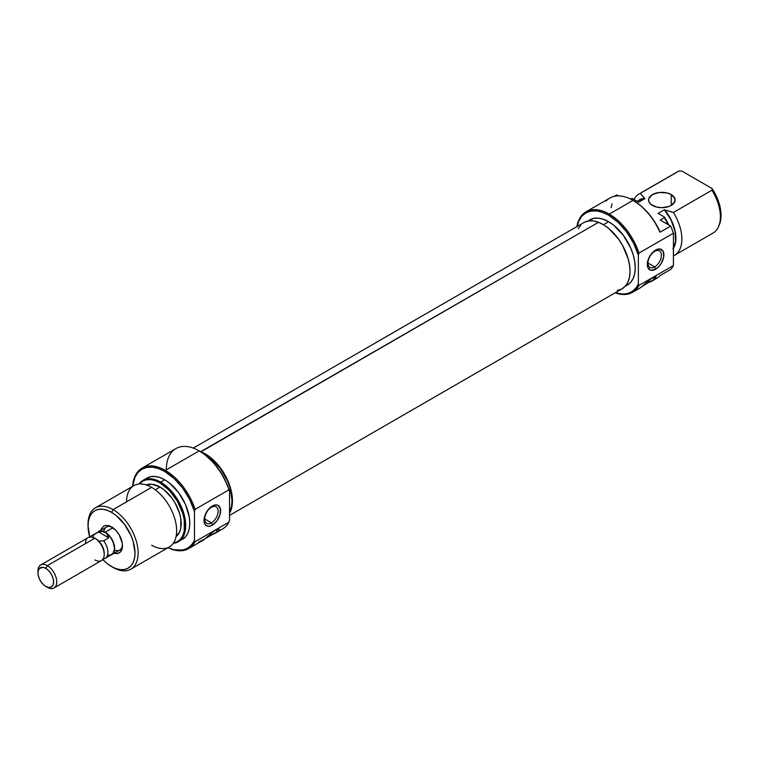 <?xml version="1.0" encoding="UTF-8"?>
<svg xmlns="http://www.w3.org/2000/svg" width="759" height="759" viewBox="0 0 759 759"><rect width="100%" height="100%" fill="white"/><g stroke="black" fill="none" stroke-linecap="round" stroke-linejoin="round"><path stroke-width="1.14" d="M632.503 292.319L639.704 288.164A46.489 26.84 -120 0 0 642.275 286.304L652.417 277.709L655.994 276.788L654.789 279.075A46.489 26.84 60 0 1 652.218 280.934L656.288 278.581A46.489 26.84 -120 0 0 660.026 275.593L670.671 269.445A46.489 26.84 -120 0 0 673.432 265.517L638.993 285.403L638.366 283.98A45.597 26.328 60 0 1 615.312 292.708L622.371 294.037L626.488 293.733L630.226 292.538L633.49 290.488L636.232 287.614L638.366 283.98L638.366 255.204L638.366 283.98L638.993 285.403A46.489 26.84 60 0 1 632.503 292.319A46.489 26.84 60 0 1 615.151 292.803A46.489 26.84 -120 0 0 638.993 285.403L673.432 265.517L673.432 233.184A46.489 26.84 -120 0 0 670.671 226.068L660.254 220.063L670.671 226.068L660.026 232.216A46.489 26.84 -120 0 0 633.053 200.376A46.489 26.84 -120 0 0 609.809 198.071L586.014 211.808A46.489 26.84 60 0 1 609.259 214.104A46.489 26.84 -120 0 0 576.916 226.59A46.489 26.84 60 0 1 586.014 211.808M577.087 226.495A45.597 26.328 60 0 1 608.633 215.195L609.259 214.104L633.053 200.376L609.259 214.104A46.489 26.84 60 0 1 638.993 253.07L673.432 233.184A46.489 26.84 -120 0 0 670.671 226.068L660.026 232.216L659.884 231.41A45.597 26.328 -120 0 0 633.68 200.737L641.251 206.154L648.404 213.355L654.732 221.932L660.026 232.216A46.489 26.84 60 0 0 633.053 200.376L633.053 200.376A46.489 26.84 60 0 0 606.071 201.069M654.685 266.902A9.516 5.493 120 0 0 661.412 255.252A9.516 5.493 120 0 0 654.685 251.362L655.586 250.072A11.736 6.774 -60 0 1 663.888 254.863A11.736 6.774 -60 0 1 655.586 269.236L654.685 266.902L647.958 263.022L654.685 266.902A9.516 5.493 -60 0 1 649.922 267.377A9.516 5.493 -60 0 1 648.471 259.749A9.516 5.493 -60 0 1 654.685 251.362A9.516 5.493 -60 0 1 659.448 250.887A9.516 5.493 -60 0 1 660.899 258.515A9.516 5.493 -60 0 1 654.685 266.902L655.586 269.236L658.765 266.675L661.45 263.041L663.727 256.827L663.252 251.561L660.197 249.028L655.586 250.072L650.975 254.35L648.689 258.316L647.294 264.445L647.92 267.747L650.975 270.28L655.586 269.236A11.736 6.774 -60 0 1 647.294 264.445A11.736 6.774 -60 0 1 655.586 250.072L654.685 251.362A9.516 5.493 120 0 0 647.958 263.022A9.516 5.493 120 0 0 654.685 266.902M652.455 205.433A13.282 7.666 180 0 1 648.566 200.015A13.282 7.666 180 0 1 656.763 192.928A13.282 7.666 180 0 1 671.241 194.589L671.241 205.433L674.874 201.505L674.874 198.516L671.241 194.589L666.933 192.928L659.258 192.492L652.455 194.589L648.822 198.516L648.822 201.505L650.805 204.275L656.763 207.093L661.848 207.681L669.229 206.391L671.241 205.433L671.241 194.589A13.282 7.666 180 0 1 675.13 200.015A13.282 7.666 180 0 1 666.933 207.093A13.282 7.666 180 0 1 652.455 205.433M589.819 219.835A37.627 21.726 -120 0 1 608.633 221.704L613.822 225.29L623.414 235.413L630.757 248.127L633.215 254.863L634.733 261.494L635.236 267.785L634.733 273.487L633.215 278.373L630.757 282.272L627.446 285.014A37.627 21.726 -120 0 0 633.215 254.863A37.627 21.726 -120 0 0 608.633 221.704L603.414 224.711L608.633 221.704L603.443 219.294L598.453 218.156L593.851 218.345L587.551 221.144M652.218 280.934A46.489 26.84 60 0 1 648.281 282.547L643.158 285.498L649.543 279.701L652.417 277.709L655.899 276.722M639.23 288.429L648.281 282.547L647.759 281.191L648.281 282.547L654.789 279.075L652.417 277.709L654.789 279.075L655.975 277.709M614.268 196.334L616.716 194.921L618.405 195.898L616.716 194.921L614.268 196.334M676.563 172.388A35.417 20.446 60 0 1 678.783 171.107A35.417 20.446 -120 0 0 677.635 171.686L639.106 193.934A35.417 20.446 60 0 1 640.254 193.355L678.783 171.107L681.743 171.012L712.075 188.526L711.914 190.234A35.417 20.446 60 0 1 718.745 226.191A35.417 20.446 60 0 1 711.914 233.611M718.745 226.191L719.466 224.427A34.136 19.706 -120 0 0 712.075 188.526L681.743 171.012L678.783 171.107L640.254 193.355L644.97 198.583L638.708 202.198L632.37 198.535L638.708 202.198L644.628 198.384L639.979 199.579L637.883 201.031A30.104 17.381 60 0 1 644.628 198.384L640.254 193.355A35.417 20.446 -120 0 0 634.012 199.484A35.417 20.446 60 0 1 639.106 193.934M674.523 255.28A35.417 20.446 60 0 1 673.432 255.84A35.417 20.446 -120 0 0 673.385 212.482A35.417 20.446 60 0 1 674.523 255.28L713.052 233.032A35.417 20.446 -120 0 0 711.914 190.234L673.385 212.482L664.334 209.759A29.886 17.258 -120 0 1 673.432 247.88L675.586 241.277L674.988 231.011L671.022 219.882L664.334 209.759L671.26 220.082L675.159 231.144L675.738 241.343L672.901 249.047M639.676 199.996L644.97 198.583A29.886 17.258 -120 0 0 639.704 199.978L637.285 201.372M631.194 198.583A35.417 20.446 -120 0 0 630.406 198.972A35.417 20.446 60 0 1 631.194 198.583L632.37 198.535L631.194 198.583M612.01 203.773L611.204 207.672M668.66 224.911A34.905 20.151 -120 0 0 664.4 217.027L664.324 217.71A35.417 20.446 60 0 1 668.024 224.541A35.417 20.446 -120 0 0 664.324 217.71L660.254 220.063L664.324 217.71L664.4 217.027L658.072 213.374L664.4 217.027L668.66 224.911M718.688 226.049L720.452 221.211L721.05 215.395L720.452 208.886L718.688 202.017L715.851 195.11L712.075 188.526L711.914 190.234L673.385 212.482L664.666 209.949A30.104 17.381 60 0 1 673.432 248.269M664.334 209.759L658.072 213.374L664.334 209.759M654.163 279.606A46.489 26.84 60 0 0 660.026 275.593L670.671 269.445A46.489 26.84 -120 0 0 673.432 265.517L673.432 233.184L638.993 253.07A46.489 26.84 -120 0 0 609.259 214.104L608.633 215.195L617.959 222.169L626.488 231.742L633.49 243.07L638.366 255.204L638.993 253.07L638.366 255.204A45.597 26.328 60 0 0 608.633 215.195L602.342 212.273L596.289 210.907L590.72 211.125L585.834 212.937L581.821 216.258L578.842 220.983L577.011 226.903M606.109 220.309L604.942 220.262M644.761 283.98L647.759 282.244L644.761 283.98M633.053 200.376L633.68 200.737A45.597 26.328 -120 0 0 633.367 200.556M584.449 222.264L588.642 220.945L593.386 220.954L598.5 222.302L200.613 451.719A38.225 22.068 60 0 1 200.936 451.842L598.5 222.302A38.225 22.068 -120 0 0 583.88 222.567L193.279 448.085M229.531 515.437L622.114 288.79A38.225 22.068 -120 0 0 627.019 255.242A38.225 22.068 -120 0 0 598.5 222.302L603.794 224.939L609.05 228.753L618.67 239.294L622.665 245.622L628.262 259.17L629.647 265.878L630.017 272.196L629.344 277.87L627.655 282.699L625.018 286.494L621.545 289.094L617.352 290.412M578.339 228.658L580.967 224.863M200.936 451.842L206.22 454.47L216.505 463.132L225.1 475.153L228.336 481.861L230.698 488.711L232.083 495.409L232.453 501.727L231.78 507.41L229.531 513.255A38.225 22.068 60 0 0 227.207 479.29A38.225 22.068 60 0 0 200.936 451.842M106.44 527.031A13.282 7.666 60 0 1 112.332 527.287A13.282 7.666 -120 0 0 103.803 531.499M113.651 553.074L115.71 553.539L119.267 552.856L121.639 550.114L122.265 548.102L122.265 543.169L119.267 534.962L115.71 530.161L109.381 525.788L105.425 525.399L103.765 526.015L101.393 528.748L100.767 530.759M228.905 489.83L229.531 491.253A45.597 26.328 -120 0 0 199.797 451.235L199.171 450.874A46.489 26.84 60 0 1 228.905 489.83A46.489 26.84 -120 0 0 199.171 450.874L204.513 454.356L213.535 462.715L221.391 473.284L227.396 485.143L229.531 491.253L229.531 520.019L229.531 491.253L228.905 489.83L195.101 509.346L228.905 489.83M166.297 469.849A46.489 26.84 60 0 1 199.171 450.874L165.358 470.39A46.489 26.84 -120 0 0 132.597 486.367A46.489 26.84 60 0 1 142.113 468.085A46.489 26.84 60 0 1 165.358 470.39A46.489 26.84 60 0 1 195.101 509.346A46.489 26.84 -120 0 0 165.358 470.39L199.171 450.874A46.489 26.84 -120 0 0 175.927 448.569L142.113 468.085M195.101 541.679L194.475 540.266A45.597 26.328 60 0 1 168.081 547.675L174.058 549.734L182.596 550.019L186.325 548.823L189.598 546.765L192.331 543.89L194.475 540.266L194.475 511.49L194.475 540.266L195.101 541.679A46.489 26.84 60 0 1 188.602 548.605A46.489 26.84 60 0 1 168.014 547.713A46.489 26.84 -120 0 0 195.101 541.679L228.905 522.164L195.101 541.679M164.731 471.472L165.358 470.39L164.731 471.472L174.058 478.455L182.596 488.018L189.598 499.356L194.475 511.49L195.101 509.346L194.475 511.49A45.597 26.328 60 0 0 164.731 471.472A45.597 26.328 60 0 0 132.664 486.329L134.941 477.259L137.92 472.544L141.933 469.214L146.819 467.411L152.398 467.183L158.441 468.559L164.731 471.472M211.41 507.278A9.516 5.493 120 0 0 204.683 518.938A9.516 5.493 120 0 0 211.41 522.828L212.321 525.152A11.736 6.774 -60 0 1 204.019 520.361A11.736 6.774 -60 0 1 212.321 505.997L211.41 507.278A9.516 5.493 -60 0 1 216.173 506.813A9.516 5.493 -60 0 1 217.634 514.441A9.516 5.493 -60 0 1 211.41 522.828A9.516 5.493 -60 0 1 206.657 523.293A9.516 5.493 -60 0 1 205.196 515.674A9.516 5.493 -60 0 1 211.41 507.278L212.321 505.997L209.142 508.558L205.414 514.232L204.019 520.361L204.655 523.663L206.448 525.74L209.142 526.262L212.321 525.152L216.922 520.883L219.977 514.82L220.452 509.014L218.184 505.418L215.49 504.896L212.321 505.997A11.736 6.774 -60 0 1 220.613 510.788A11.736 6.774 -60 0 1 212.321 525.152L211.41 522.828L204.683 518.938L211.41 522.828A9.516 5.493 120 0 0 218.146 511.168A9.516 5.493 120 0 0 211.41 507.278M160.661 482.136L160.035 482.914A34.905 20.151 60 0 1 183.716 517.04A34.905 20.151 60 0 1 173.413 543.093L177.492 541.651L180.557 539.099L182.843 535.493L184.247 530.958L184.247 519.839L182.843 513.682L177.492 501.338L169.485 490.542L160.035 482.914L160.661 482.136A35.417 20.446 60 0 1 183.801 513.35A35.417 20.446 60 0 1 178.374 541.727A35.417 20.446 60 0 1 173.251 543.321A35.417 20.446 -120 0 0 184.845 517.486A35.417 20.446 -120 0 0 160.661 482.136L164.731 479.792L160.661 482.136A35.417 20.446 -120 0 0 139.02 484.014A35.417 20.446 60 0 1 142.958 480.381A35.417 20.446 60 0 1 160.661 482.136M130.785 569.203L169.314 546.954A35.417 20.446 -120 0 0 174.741 518.577A35.417 20.446 -120 0 0 151.61 487.363L113.082 509.612L111.516 512.325A33.206 19.174 60 0 1 134.998 552.988A33.206 19.174 60 0 1 111.516 566.546L113.082 567.447A35.417 20.446 -120 0 0 138.129 552.988A35.417 20.446 -120 0 0 113.082 509.612A35.417 20.446 60 0 1 136.222 540.816A35.417 20.446 60 0 1 130.785 569.203A35.417 20.446 60 0 1 113.082 567.447L106.934 563.377L102.531 559.288M88.053 524.991A35.417 20.446 60 0 1 95.368 507.856A35.417 20.446 60 0 1 113.082 509.612L151.61 487.363A35.417 20.446 60 0 1 176.648 530.74A35.417 20.446 60 0 1 151.61 545.199M160.035 487.022L155.253 489.783L160.035 487.022L151.952 484.204L146.288 484.954A29.886 17.258 -120 0 1 160.035 487.022A29.886 17.258 -120 0 1 179.238 512.306A29.886 17.258 -120 0 1 176.079 536.566L179.56 532.031L180.765 528.141L180.765 518.625L179.56 513.35L174.978 502.79L171.781 497.913L164.162 489.868L160.035 487.022M182.445 539.383A35.417 20.446 -120 0 0 187.871 510.997A35.417 20.446 -120 0 0 164.731 479.792L159.845 477.525L155.149 476.462L150.823 476.633L147.028 478.037A35.417 20.446 -120 0 1 164.731 479.792L169.618 483.17L178.65 492.695L185.557 504.659L189.295 517.249L189.778 523.169L189.295 528.53L187.871 533.131L185.557 536.793L178.374 541.727M205.433 454.489L202.748 453.095A37.627 21.726 -120 0 1 205.433 454.489A37.627 21.726 -120 0 1 229.531 512.145L231.523 506.272L232.036 500.57L230.015 487.648L227.558 480.912L220.214 468.199L210.623 458.075L205.433 454.489M218.478 530.693L217.786 531.385A46.489 26.84 60 0 1 215.214 533.245A46.489 26.84 60 0 1 211.268 534.848L206.144 537.808L215.385 530.019L218.507 528.919L219.133 529.478L218.507 530.664A46.489 26.84 60 0 0 228.905 522.164A46.489 26.84 -120 0 1 222.406 529.08L215.214 533.245M188.602 548.605L202.691 540.474A46.489 26.84 -120 0 0 205.262 538.615L217.786 531.385L215.404 530.01L217.786 531.385L218.962 530.01M139.295 483.995L142.588 481.187L146.326 479.802L150.595 479.631L155.225 480.684L160.035 482.914A34.905 20.151 60 0 0 139.295 483.995M126.563 501.822A35.417 20.446 60 0 1 151.61 487.363A35.417 20.446 -120 0 0 133.897 485.618L95.368 507.856M89.828 537.287L88.035 525.873L88.49 520.845L89.828 516.537L91.991 513.103L94.913 510.674L98.471 509.355L102.531 509.194L106.934 510.2L111.516 512.325L116.099 515.484L124.561 524.422L131.041 535.645L133.204 541.584L134.998 552.988L134.542 558.017L133.204 562.334L131.041 565.768L128.119 568.187L124.561 569.506L120.501 569.667L116.099 568.671L111.516 566.546A33.206 19.174 60 0 1 102.721 559.487M114.533 550.085A13.282 7.666 -120 0 0 122.446 544.801A13.282 7.666 60 0 1 119.723 550.028M113.082 509.612A35.417 20.446 -120 0 0 88.035 524.071L88.035 525.873A33.206 19.174 60 0 1 111.516 512.325L113.082 509.612M89.742 537.021A33.206 19.174 60 0 1 88.035 525.873M229.531 520.019L228.905 522.164L229.531 520.019M210.755 533.501L211.268 534.848L207.748 536.29L210.755 534.554L210.755 533.501M218.896 529.032L215.385 530.019L205.262 538.615L198.744 542.078M111.516 526.784L111.516 526.784A15.493 8.947 60 0 1 122.474 545.759A15.493 8.947 60 0 1 113.489 553.017M97.446 532.514L100.036 531.015L101.659 530.949L105.254 532.201L112.987 527.742L105.254 532.201A13.282 7.666 60 0 1 113.935 543.909A13.282 7.666 60 0 1 111.896 554.554A13.282 7.666 60 0 1 111.089 554.914M108.822 555.057L110.434 555L113.015 553.51L114.581 548.434L113.015 541.537L110.434 537.087L107.076 533.53L102.209 531.423L98.613 531.983L102.209 531.423L105.254 532.277L107.503 534.478L108.765 537.846L98.613 531.983L93.499 534.934L92.977 537.761L93.499 534.934A13.197 7.618 -120 0 0 90.501 536.841L90.425 536.955A13.197 7.618 60 0 1 91.972 535.484A13.197 7.618 60 0 1 93.499 534.934L98.613 531.983L108.765 537.846L103.651 540.797A13.197 7.618 60 0 1 105.169 558.33A13.197 7.618 60 0 1 103.651 558.871L103.12 558.928L103.651 558.871A13.197 7.618 -120 0 0 103.651 540.797L98.755 541.101A11.802 6.812 -120 0 0 95.862 538.833L94.818 538.226A13.282 7.666 60 0 1 104.211 554.497L104.211 553.283A11.802 6.812 -120 0 0 98.755 541.101A11.802 6.812 60 0 1 104.211 553.283L104.211 554.497A13.282 7.666 -120 0 0 94.818 538.226L47.343 565.635L45.777 568.349A11.072 6.395 60 0 1 53.604 581.906A11.072 6.395 60 0 1 45.777 586.422L47.343 587.324A13.282 7.666 -120 0 0 56.735 581.906A13.282 7.666 -120 0 0 47.343 565.635A13.282 7.666 60 0 1 56.014 577.343A13.282 7.666 60 0 1 53.984 587.988A13.282 7.666 60 0 1 47.343 587.324L44.25 585.369L41.432 582.39L39.269 578.652L38.102 574.715L38.102 571.195L39.269 568.605L42.779 567.305L45.777 568.349L48.775 570.768L51.308 574.193L53.007 578.102L53.604 581.906L53.007 585.018L51.308 586.973L48.775 587.466L45.777 586.422A11.072 6.395 60 0 1 37.95 572.865A11.072 6.395 60 0 1 45.777 568.349L47.343 565.635L94.818 538.226A13.282 7.666 -120 0 0 88.177 537.571L40.701 564.981A13.282 7.666 60 0 1 47.343 565.635A13.282 7.666 -120 0 0 37.95 571.062L37.95 572.865M85.425 543.653A13.282 7.666 60 0 1 94.818 538.226M53.984 587.988L101.459 560.578A13.282 7.666 -120 0 0 104.211 554.497A13.282 7.666 60 0 1 94.818 559.914M105.169 558.33L111.848 554.468A13.197 7.618 -120 0 0 113.869 543.899A13.197 7.618 -120 0 0 105.254 532.277A13.197 7.618 -120 0 0 98.661 531.623L97.494 532.581M37.988 572.03A13.282 7.666 60 0 1 40.701 564.981M91.972 535.484L100.074 531.101L103.433 531.433L106.488 533.216L108.765 537.846L103.651 540.797L98.755 541.101L95.862 538.833M97.892 532.068A13.282 7.666 60 0 1 98.613 531.547A13.282 7.666 60 0 1 105.254 532.201L110.472 537.04L113.935 543.909L114.647 548.472L113.935 552.21L111.896 554.554L110.472 555.076M108.765 555.92L108.262 555.597M627.446 285.014L625.179 286.323M199.171 450.874L199.797 451.235M108.869 525.626L98.613 531.547M142.958 480.381L147.028 478.037M122.152 548.634L111.896 554.554M47.343 587.324L45.777 586.422"/></g></svg>
